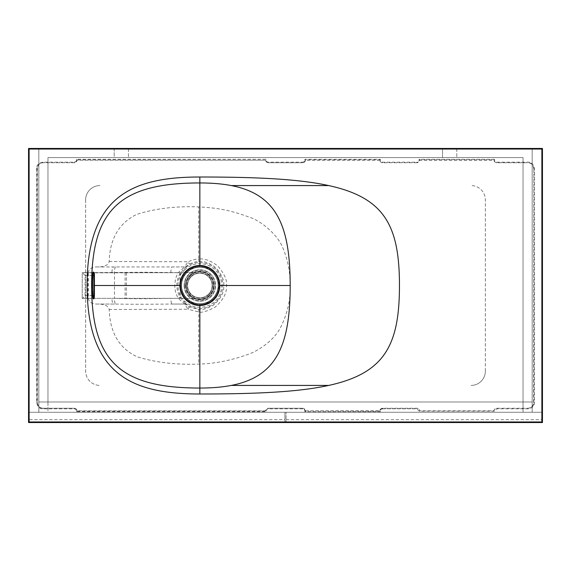 <?xml version="1.0" encoding="UTF-8"?>
<svg xmlns="http://www.w3.org/2000/svg" width="571" height="571" viewBox="0 0 571 571"><rect width="100%" height="100%" fill="white"/><g stroke="black" fill="none" stroke-linecap="round" stroke-linejoin="round"><path stroke-width="0.43" stroke-dasharray="2.85 2.14" d="M532.172 412.262L38.828 412.262L47.964 412.262L47.964 157.596L523.036 157.596L523.036 412.262L47.964 412.262L47.964 157.596L523.036 157.596L523.036 401.984L532.172 401.984L532.172 148.46L38.828 148.46L38.828 412.262L38.828 401.984L532.172 401.984L38.828 401.984L523.036 401.984L523.036 157.596L47.964 157.596L47.964 401.984L47.964 157.596L523.036 157.596L523.036 412.262L532.172 412.262L532.172 148.46L38.828 148.46L38.828 401.984L532.172 401.984L532.172 412.262L532.172 401.984L532.172 412.262L38.828 412.262L532.172 412.262L532.172 148.46L532.172 412.262L542.45 412.262L542.45 148.46L532.172 148.46L541.879 148.46A0.571 0.571 0 0 1 542.45 149.031L542.45 422.54L286.071 422.54L286.071 412.262L286.071 422.54L541.879 422.54L29.121 422.54L284.929 422.54L284.929 412.262L284.929 422.54L28.55 422.54L28.55 148.46L38.828 148.46L38.828 412.262L38.828 148.46L29.121 148.46L541.879 148.46L541.879 149.031L542.45 149.031L542.45 421.969L542.45 412.262L532.172 412.262M442.525 148.46L114.2 148.46L442.525 148.46L442.525 157.596L128.475 157.596L442.525 157.596L442.525 148.46M456.8 148.46L456.8 157.596L456.8 148.46M114.2 148.46L114.2 157.596L128.475 157.596L114.2 157.596L114.2 148.46M38.828 401.984L38.828 412.262L38.828 401.984M28.55 419.685L28.55 421.969A0.571 0.571 0 0 0 29.121 422.54L29.121 149.031L541.879 149.031L541.879 421.969L28.55 421.969L28.55 149.031L28.55 412.262L284.929 412.262L28.55 412.262L28.55 419.685L284.929 419.685M485.35 371.15L485.35 199.85A14.275 14.275 0 0 0 471.075 185.575A14.275 14.275 0 0 1 485.35 199.85L485.35 371.15A14.275 14.275 0 0 1 471.075 385.425A14.275 14.275 0 0 0 485.35 371.15M231.298 185.575L328.718 185.575M85.65 199.85A14.275 14.275 0 0 1 99.925 185.575A14.275 14.275 0 0 0 85.65 199.85L85.65 371.15A14.275 14.275 0 0 0 99.925 385.425A14.275 14.275 0 0 1 85.65 371.15L85.65 199.85M328.718 385.425L231.298 385.425M286.071 419.685L542.45 419.685M286.071 412.262L542.45 412.262L286.071 412.262M219.371 285.5C218.422 276.521 217.123 275.172 211.548 269.883C206.074 266.757 202.177 265.458 199.85 265.993C198.637 265.387 195.196 266.371 189.529 268.934C183.748 271.568 179.522 281.995 180.329 285.5C179.737 288.855 183.034 298.012 188.08 301.074C193.805 304.293 197.73 305.606 199.85 305.007C202.055 305.499 205.788 304.322 211.063 301.467C216.909 296.984 218.693 293.101 219.371 285.5L219.093 285.5C218.158 276.642 216.88 275.315 211.384 270.097C205.988 267.014 202.141 265.729 199.85 266.257C198.658 265.665 195.268 266.628 189.679 269.162C183.976 271.767 179.815 282.045 180.607 285.5C180.015 288.805 183.277 297.834 188.252 300.853C193.897 304.036 197.766 305.328 199.85 304.743C202.02 305.228 205.71 304.065 210.906 301.245C216.666 296.827 218.429 293.002 219.093 285.5A19.243 19.243 0 0 0 199.85 266.257A19.243 19.243 0 0 0 180.607 285.5A19.243 19.243 0 0 0 199.85 304.743A19.243 19.243 0 0 0 219.093 285.5A19.243 19.243 0 0 0 199.85 266.257A19.243 19.243 0 0 0 180.607 285.5A19.243 19.243 0 0 0 199.85 304.743A19.243 19.243 0 0 0 219.093 285.5M93.052 298.34L92.031 295.493L92.031 275.507C92.216 273.288 92.538 272.338 92.98 272.652L93.052 272.66M93.059 298.355A0.571 0.542 -90 0 0 92.98 298.348L82.317 298.348C82.881 298.312 83.809 297.363 85.079 295.493L85.079 275.507L82.317 272.652L87.934 272.859L87.934 298.141L82.224 298.348L193.626 298.348L82.224 298.348L82.224 272.859M92.973 298.348L82.224 298.141M82.224 298.255L82.224 272.745M87.934 298.141L87.934 295.493L92.588 295.493M92.588 275.507L87.934 275.507L87.934 272.652L82.224 272.652L193.626 272.652L87.934 272.859M185.575 285.5A14.275 14.275 0 0 1 193.626 272.652C188.459 275.329 185.775 279.612 185.575 285.5A14.275 14.275 0 0 0 193.626 298.348C188.459 295.671 185.775 291.388 185.575 285.5A14.275 14.275 0 0 0 199.85 299.775A14.275 14.275 0 0 0 214.125 285.5A14.275 14.275 0 0 0 199.85 271.225A14.275 14.275 0 0 0 185.575 285.5A14.275 14.275 0 0 0 199.85 299.775A14.275 14.275 0 0 0 214.125 285.5A14.275 14.275 0 0 0 199.85 271.225A14.275 14.275 0 0 0 185.575 285.5A14.275 14.275 0 0 0 199.85 299.775A14.275 14.275 0 0 0 214.125 285.5A14.275 14.275 0 0 0 199.85 271.225A14.275 14.275 0 0 0 185.575 285.5A14.275 14.275 0 0 0 199.85 299.775A14.275 14.275 0 0 0 214.125 285.5M185.068 269.491L180.8 274.258C178.894 277.998 177.959 281.746 177.988 285.5C177.974 289.176 178.923 292.937 180.829 296.792C182.613 299.332 184.026 300.903 185.068 301.509A21.791 21.791 0 0 0 215.467 300.703A21.791 21.791 0 0 0 215.467 270.297A21.791 21.791 0 0 0 185.068 269.491L184.297 268.648L179.908 273.802L180.8 274.258M186.282 266.407L184.297 268.648A22.933 22.933 0 0 1 216.281 269.505A22.933 22.933 0 0 1 216.281 301.495A22.933 22.933 0 0 1 184.297 302.352L185.91 304.614L189.301 306.955L198.822 309.411C201.406 310.36 206.374 308.882 213.718 304.978C220.998 298.497 224.324 292.002 223.704 285.5C224.496 280.725 221.898 274.815 215.902 267.792C209.564 262.917 203.868 260.847 198.822 261.589C196.738 261.439 193.569 262.26 189.301 264.045L186.282 266.407A2.855 2.826 90 0 1 184.633 266.942L178.302 272.652C176.232 275.714 175.061 279.997 174.776 285.5C174.79 290.061 175.961 294.343 178.302 298.348L180.829 296.792M185.068 301.509L184.297 302.352L179.936 297.255C177.881 293.287 176.867 289.369 176.889 285.5C176.853 281.546 177.859 277.649 179.908 273.802L178.302 272.652L145.412 272.267L88.305 272.652L88.305 298.348C88.855 301.931 91.603 303.836 96.549 304.058L99.654 304.058C105.3 304.479 108.476 306.292 109.197 309.489C109.982 332.843 119.403 348.645 137.454 356.911C155.954 362.549 176.339 364.948 198.608 364.098C214.346 363.748 230.77 360.537 247.871 354.455C257.243 351.308 273.052 341.579 280.311 327.932C287.413 314 290.66 299.861 290.054 285.5C290.368 272.688 287.998 260.255 282.959 248.207C278.156 235.059 261.233 221.056 250.098 217.451C229.592 209.807 216.445 207.851 198.608 206.902C175.954 206.01 155.333 208.501 136.74 214.382C119.018 223.047 109.839 238.757 109.197 261.511C108.476 264.708 105.3 266.521 99.654 266.942L96.549 266.942C91.574 267.185 88.826 269.091 88.305 272.652M96.549 304.058L115.67 304.065A5.71 1.285 90.5 0 1 114.478 298.355C138.81 299.097 155.148 298.512 170.879 298.348L178.302 298.348L184.633 304.058L188.037 309.246L109.197 309.489M186.282 304.593A2.855 2.826 -90 0 0 184.633 304.058L172.164 304.058A5.71 1.285 90 0 1 170.879 298.348M115.67 304.065C139.267 304.436 156.511 304.143 172.164 304.058L184.233 304.058A2.855 2.826 -90 0 1 185.91 304.614M88.305 298.348L111.973 298.348A5.71 1.563 90 0 0 113.536 304.058L99.654 304.058M527.868 408.265L528.139 408.265C532.022 407.53 533.928 405.631 533.856 402.555L533.856 168.445L533.585 402.555C533.293 406.074 531.387 407.98 527.868 408.265L496.756 408.265C495.157 408.401 494.208 409.25 493.915 410.82L419.685 410.82C419.392 409.25 418.443 408.401 416.844 408.265L382.556 408.265C380.957 408.401 380.008 409.25 379.715 410.82L305.485 410.82C305.192 409.25 304.243 408.401 302.644 408.265L268.356 408.265C266.757 408.401 265.808 409.25 265.515 410.82L77.085 410.82C76.792 409.25 75.843 408.401 74.244 408.265L43.132 408.265C39.613 407.98 37.707 406.074 37.415 402.555L37.415 168.445C37.707 164.926 39.613 163.02 43.132 162.735L42.861 162.735C38.978 163.47 37.072 165.369 37.144 168.445L37.144 402.555C38.093 406.538 39.999 408.443 42.861 408.265L74.23 408.265L76.985 410.371L77.085 411.091L265.515 411.091L266.15 411.662C265.908 410.099 266.65 409.157 268.37 408.836L302.63 408.836C304.222 409.014 304.964 409.957 304.85 411.662L380.35 411.662C380.108 410.099 380.85 409.157 382.57 408.836L382.57 408.265L416.83 408.265C418.472 408.372 419.428 409.314 419.685 411.091L419.685 410.82M533.585 168.445C533.293 164.926 531.387 163.02 527.868 162.735L496.756 162.735C495.086 162.599 494.136 161.657 493.915 159.909L493.915 160.18C494.208 161.75 495.157 162.599 496.756 162.735L527.868 162.735M382.57 408.836L416.83 408.836L419.114 411.12L494.486 411.12L496.77 408.836L528.139 408.836C532.408 408.029 534.499 405.938 534.427 402.555L534.427 168.445C533.385 164.063 531.287 161.964 528.139 162.164L496.77 162.164C495.15 161.964 494.415 161.022 494.55 159.338L493.915 159.909L419.685 159.909L419.578 160.658L416.844 162.735C418.443 162.599 419.392 161.75 419.685 160.18L493.915 160.18M416.844 162.735L382.556 162.735C380.886 162.599 379.936 161.657 379.715 159.909L379.715 160.18C380.008 161.75 380.957 162.599 382.556 162.735L416.844 162.735L416.83 162.164L382.57 162.164C380.95 161.964 380.215 161.022 380.35 159.338L304.85 159.338C305.078 160.929 304.336 161.871 302.63 162.164L268.37 162.164C266.75 161.964 266.015 161.022 266.15 159.338L76.45 159.338C76.678 160.929 75.936 161.871 74.23 162.164L42.861 162.164C38.592 162.971 36.501 165.062 36.573 168.445L36.573 402.555C37.615 406.937 39.713 409.036 42.861 408.836L74.23 408.836C75.822 409.014 76.564 409.957 76.45 411.662L266.15 411.662M380.35 159.338L379.715 159.909L305.485 159.909L305.378 160.658L302.644 162.735C304.243 162.599 305.192 161.75 305.485 160.18L379.715 160.18M302.63 162.164L302.63 162.735L268.356 162.735C266.686 162.599 265.736 161.657 265.515 159.909L266.15 159.338M265.515 160.18L77.085 159.909L76.978 160.658L74.244 162.735C75.843 162.599 76.792 161.75 77.085 160.18L265.515 160.18C265.808 161.75 266.757 162.599 268.356 162.735L302.644 162.735M74.23 162.164L74.23 162.735L43.132 162.735M96.549 266.942L113.536 266.942A5.71 1.563 -90 0 0 111.973 272.652M189.301 306.955L188.037 309.246L198.694 311.93C201.57 312.972 207.095 311.338 215.281 307.027C223.404 299.846 227.115 292.673 226.423 285.5C227.308 280.233 224.41 273.709 217.715 265.929C210.642 260.547 204.304 258.263 198.694 259.07L198.608 206.902M198.822 309.411L198.608 364.098M198.822 261.589L198.694 259.07C196.36 258.899 192.805 259.798 188.037 261.754L184.633 266.942L113.536 266.942M109.197 261.511L188.037 261.754L189.301 264.045M170.879 272.652A5.71 1.285 -90 0 1 172.164 266.942L184.233 266.942A2.855 2.826 90 0 0 185.91 266.386M115.67 266.935A5.71 1.285 -90.5 0 0 114.478 272.645L114.478 298.355L111.973 298.348M419.114 411.12L419.685 411.091M493.915 410.82L494.486 411.12M305.485 410.82L379.715 411.091L379.822 410.356L382.556 408.265M379.715 410.82L380.35 411.662M77.085 410.82L76.45 411.662M265.515 410.82L268.37 408.265L302.63 408.265L305.385 410.371L305.485 411.091L304.85 411.662M419.685 160.18L419.05 159.338C419.278 160.929 418.536 161.871 416.83 162.164M29.121 149.031L28.55 149.031A0.571 0.571 0 0 1 29.121 148.46L29.121 149.031M541.879 421.969L542.45 421.969A0.571 0.571 0 0 1 541.879 422.54L541.879 421.969M77.085 160.18L76.45 159.338M304.85 159.338L305.485 160.18M534.427 168.445L533.856 168.445C532.907 164.462 531.001 162.557 528.139 162.735L528.139 162.164M493.915 411.091C494.022 409.428 494.971 408.493 496.77 408.265L528.139 408.265L528.139 408.836M74.23 162.735L42.861 162.735L42.861 162.164M42.861 408.836L43.132 408.265M180.2 272.652L180.2 298.348M181.292 285.5A18.558 18.558 0 0 1 199.85 266.942A18.558 18.558 0 0 1 218.407 285.5A18.558 18.558 0 0 1 199.85 304.058A18.558 18.558 0 0 1 181.292 285.5A18.558 18.558 0 0 1 199.85 266.942A18.558 18.558 0 0 1 218.407 285.5A18.558 18.558 0 0 1 199.85 304.058A18.558 18.558 0 0 1 181.292 285.5A18.558 18.558 0 0 0 199.85 304.058A18.558 18.558 0 0 0 218.407 285.5A18.558 18.558 0 0 1 199.85 304.058A18.558 18.558 0 0 1 181.292 285.5A18.558 18.558 0 0 1 199.85 266.942A18.558 18.558 0 0 1 218.407 285.5A18.558 18.558 0 0 1 199.85 304.058A18.558 18.558 0 0 1 181.292 285.5A18.558 18.558 0 0 1 199.85 266.942A18.558 18.558 0 0 1 218.407 285.5A18.558 18.558 0 0 1 199.85 304.058A18.558 18.558 0 0 1 181.292 285.5A18.558 18.558 0 0 1 199.85 266.942A18.558 18.558 0 0 1 218.407 285.5M185.868 285.5A13.982 13.982 0 0 0 199.85 299.482A13.982 13.982 0 0 0 213.832 285.5A13.982 13.982 0 0 0 199.85 271.518A13.982 13.982 0 0 0 185.868 285.5M213.269 285.5A13.418 13.418 0 0 0 199.85 272.082A13.418 13.418 0 0 0 186.431 285.5A13.418 13.418 0 0 1 199.85 272.082A13.418 13.418 0 0 1 213.269 285.5A13.418 13.418 0 0 1 199.85 298.918A13.418 13.418 0 0 1 186.431 285.5A13.418 13.418 0 0 0 199.85 298.918A13.418 13.418 0 0 0 213.269 285.5A13.418 13.418 0 0 0 199.85 272.082A13.418 13.418 0 0 0 186.431 285.5A13.418 13.418 0 0 0 199.85 298.918A13.418 13.418 0 0 0 213.269 285.5A13.418 13.418 0 0 1 199.85 298.918A13.418 13.418 0 0 1 186.431 285.5A13.418 13.418 0 0 1 199.85 272.082A13.418 13.418 0 0 1 213.269 285.5M209.5 276.178A13.418 13.418 0 0 0 190.2 276.178L190.2 277.913A12.276 12.276 0 0 1 209.5 277.913A12.276 12.276 0 0 0 190.2 277.913L190.2 276.178A13.418 13.418 0 0 1 209.5 276.178L209.5 277.913L209.5 276.178M190.2 294.822A13.418 13.418 0 0 0 209.5 294.822A13.418 13.418 0 0 1 190.2 294.822L190.2 293.087L190.2 294.822M212.126 285.5A12.276 12.276 0 0 0 199.85 273.224A12.276 12.276 0 0 0 187.573 285.5A12.276 12.276 0 0 0 199.85 297.776A12.276 12.276 0 0 0 212.126 285.5A12.276 12.276 0 0 1 199.85 297.776A12.276 12.276 0 0 1 187.573 285.5A12.276 12.276 0 0 1 199.85 273.224A12.276 12.276 0 0 1 212.126 285.5A12.276 12.276 0 0 1 199.85 297.776A12.276 12.276 0 0 1 187.573 285.5A12.276 12.276 0 0 1 199.85 273.224A12.276 12.276 0 0 1 212.126 285.5M209.5 293.087L209.5 294.822L209.5 293.087A12.276 12.276 0 0 1 190.2 293.087A12.276 12.276 0 0 0 209.5 293.087M184.148 285.5A15.703 15.703 0 0 1 199.85 269.798A15.703 15.703 0 0 1 215.553 285.5A15.703 15.703 0 0 1 199.85 301.202A15.703 15.703 0 0 1 184.148 285.5A15.703 15.703 0 0 1 199.85 269.798A15.703 15.703 0 0 1 215.553 285.5A15.703 15.703 0 0 1 199.85 301.202A15.703 15.703 0 0 1 184.148 285.5M179.865 285.5A19.985 19.985 0 0 0 199.85 305.485A19.985 19.985 0 0 0 219.835 285.5A19.985 19.985 0 0 0 199.85 265.515A19.985 19.985 0 0 0 179.865 285.5M128.475 148.46L128.475 157.596L128.475 148.46M92.602 295.471L85.079 295.493M92.438 285.5L91.867 285.5M92.602 275.529L85.079 275.507M184.433 285.5A15.417 15.417 0 0 0 199.85 300.917A15.417 15.417 0 0 0 215.267 285.5A15.417 15.417 0 0 0 199.85 270.083A15.417 15.417 0 0 0 184.433 285.5M177.988 285.5L174.776 285.5M223.704 285.5L290.054 285.5M494.55 159.338L419.05 159.338M268.37 162.164L268.37 162.735M382.57 162.164L382.57 162.735M496.77 162.164L496.77 162.735M533.585 402.555L534.427 402.555M496.77 408.836L496.756 408.265M36.573 168.445L37.415 168.445M36.573 402.555L37.415 402.555M74.23 408.836L74.23 408.265M268.37 408.836L268.356 408.265M302.63 408.836L302.63 408.265M416.83 408.836L416.83 408.265M125.085 272.652L125.085 298.348M126.377 272.652L126.377 298.348M214.282 285.5A14.432 14.432 0 0 0 199.85 271.068A14.432 14.432 0 0 0 185.418 285.5A14.432 14.432 0 0 0 199.85 299.932A14.432 14.432 0 0 0 214.282 285.5M181.235 285.5A18.615 18.615 0 0 0 199.85 304.115A18.615 18.615 0 0 0 218.465 285.5A18.615 18.615 0 0 0 199.85 266.885A18.615 18.615 0 0 0 181.235 285.5M181.578 285.5A18.272 18.272 0 0 1 199.85 267.228A18.272 18.272 0 0 1 218.122 285.5A18.272 18.272 0 0 1 199.85 303.772A18.272 18.272 0 0 1 181.578 285.5M212.412 285.5A12.562 12.562 0 0 1 199.85 298.062A12.562 12.562 0 0 1 187.288 285.5A12.562 12.562 0 0 1 199.85 272.938A12.562 12.562 0 0 1 212.412 285.5M218.165 285.5A18.315 18.315 0 0 1 199.85 303.815A18.315 18.315 0 0 1 181.535 285.5A18.315 18.315 0 0 1 199.85 267.185A18.315 18.315 0 0 1 218.165 285.5M92.987 272.652L82.317 272.652M92.987 298.348L82.31 298.348"/><path stroke-width="0.86" d="M541.879 148.46L542.45 148.46L542.45 149.031A0.571 0.571 0 0 0 541.879 148.46L29.121 148.46A0.571 0.571 0 0 0 28.55 149.031L28.55 421.969A0.571 0.571 0 0 0 29.121 422.54L542.45 422.54L542.45 149.031A0.571 0.571 0 0 0 541.879 148.46L541.879 149.031L542.45 149.031M29.121 148.46L28.55 148.46L28.55 149.031L29.121 149.031L29.121 148.46A0.571 0.571 0 0 0 28.55 149.031M328.718 185.575L231.298 185.575M231.298 385.425L328.718 385.425M28.55 422.54L28.55 421.969A0.571 0.571 0 0 0 29.121 422.54L28.55 422.54M199.85 265.993L199.85 182.956C269.505 182.956 290.189 212.298 290.189 285.5C290.189 358.702 269.505 388.044 199.85 388.044L199.85 393.99C131.922 393.99 87.113 374.655 87.113 285.5C87.113 196.345 131.922 177.01 199.85 177.01C364.484 177.01 399.457 193.769 399.457 285.5C399.457 377.231 364.484 393.99 199.85 393.99M199.85 305.007L199.85 388.044C120.652 388.044 91.638 361.679 91.638 285.5C91.638 209.321 120.652 182.956 199.85 182.956L199.85 177.01M94.408 275.522L94.408 295.478C94.322 298.055 94.022 299.197 93.523 298.89L92.588 295.471L92.588 275.529C92.766 272.959 93.08 271.817 93.523 272.11C94.208 272.488 94.508 273.63 94.408 275.522L93.88 275.507L93.88 295.493C93.794 297.719 93.494 298.669 92.98 298.348L92.438 285.5L92.98 272.652C93.68 272.874 93.979 273.823 93.88 275.507L92.588 275.507M541.879 422.54L541.879 149.031L29.121 149.031L29.121 421.969L542.45 421.969A0.571 0.571 0 0 1 541.879 422.54A0.571 0.571 0 0 0 542.45 421.969M28.55 421.969L29.121 421.969L29.121 422.54M179.865 285.5A19.985 19.985 0 0 1 199.85 265.515A19.985 19.985 0 0 1 219.835 285.5A19.985 19.985 0 0 1 199.85 305.485A19.985 19.985 0 0 1 179.865 285.5M219.371 285.5L290.189 285.5M93.737 285.5L180.329 285.5M91.638 285.5L92.416 285.5M93.523 272.11A0.571 0.542 90 0 1 93.059 272.645M94.408 295.478L92.588 295.493M93.523 298.89A0.571 0.542 -90 0 0 93.059 298.355"/></g></svg>

